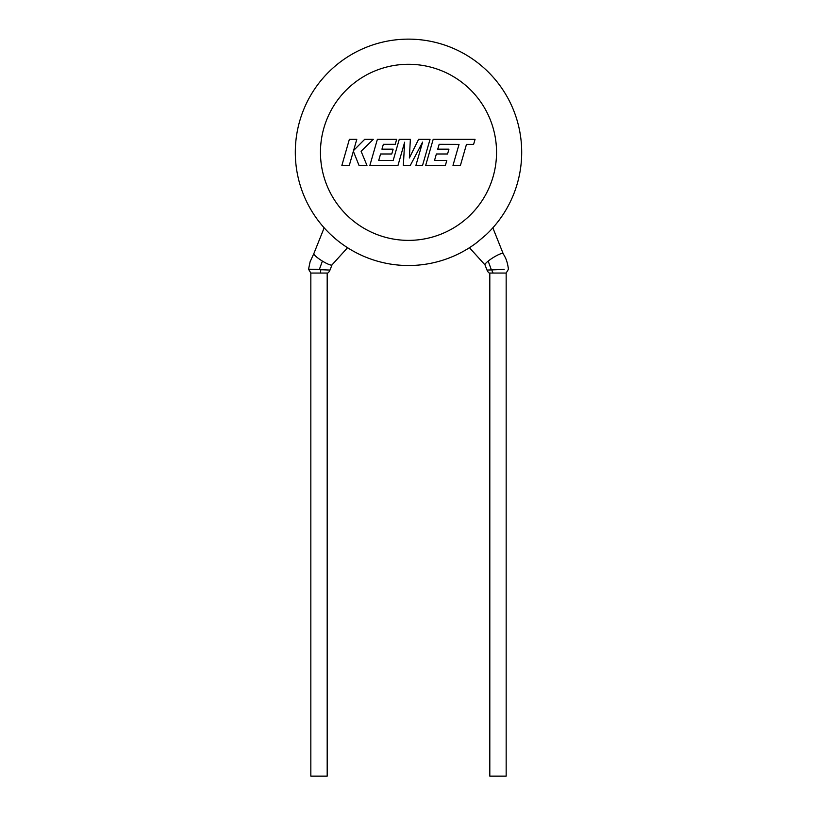 <?xml version="1.0" encoding="UTF-8"?>
<svg xmlns="http://www.w3.org/2000/svg" width="817" height="817" viewBox="0 0 817 817"><rect width="100%" height="100%" fill="white"/><g stroke="black" fill="none" stroke-linecap="round" stroke-linejoin="round"><path stroke-width="1.23" d="M503.16 253.627A10.692 1.859 148 0 0 503.139 253.576A10.692 1.859 148 0 0 501.321 253.576A10.692 1.859 148 0 0 488.178 261.093A10.692 1.859 148 0 0 484.992 264.892L487.014 270.08L504.15 269.385M493.345 273.052L489.812 273.052L489.812 776.15L506.162 776.15L506.162 273.052L493.345 273.052A3.768 2.012 91 0 1 492.008 269.6M317.793 269.355C305.405 269.099 305.905 269.202 319.284 269.641L329.986 270.07L332.008 264.892A10.692 1.859 32 0 1 331.968 264.933L347.542 247.714M310.838 273.052L327.188 273.052L327.188 776.15L310.838 776.15L310.838 273.052L308.55 269.242L310.113 261.726L313.861 253.576A10.692 1.859 32 0 0 313.84 253.627A10.692 1.859 32 0 0 322.409 261.093A10.692 1.859 32 0 0 331.968 264.933M503.149 253.597L492.845 227.831L491.037 229.791A113.195 113.195 0 0 0 521.695 152.33A113.195 113.195 0 0 1 486.044 234.796L476.617 242.731A113.195 113.195 0 0 1 295.305 152.33A113.195 113.195 0 0 1 408.5 39.134A113.195 113.195 0 0 1 486.044 234.796M469.458 247.714L485.012 264.912A10.692 1.859 148 0 0 485.032 264.933M439.158 144.313L459.042 144.384L452.986 165.422L460.42 165.422L466.466 144.384L473.605 144.384L475.055 139.339L433.184 139.339L425.677 165.422L445.388 165.422L446.797 160.459L434.521 160.459L436.37 153.984L447.563 153.984L448.942 149.164L437.738 149.164L439.158 144.313M430.038 139.339L418.6 139.339L409.358 157.977L410.359 139.339L399.258 139.339L393.181 160.459L378.72 160.459L380.569 153.984L391.762 153.984L393.14 149.164L381.947 149.164L383.357 144.313L395.244 144.313L396.653 139.339L377.383 139.339L369.876 165.422L397.981 165.422L404.65 142.209L403.343 165.422L410.297 165.422L422.614 142.097L415.914 165.422L422.542 165.422L430.038 139.339M349.37 139.339L341.874 165.422L349.288 165.422L353.353 151.268L359.031 165.422L366.966 165.422L361.094 151.268L373.277 139.339L364.688 139.339L353.608 150.471L356.794 139.339L349.37 139.339M320.795 269.712L320.478 273.052M491.303 269.641L488.178 261.093M319.284 269.641L322.409 261.093M496.542 152.33A88.042 88.042 0 0 0 408.5 64.288A88.042 88.042 0 0 0 320.458 152.33A88.042 88.042 0 0 0 408.5 240.372A88.042 88.042 0 0 0 496.542 152.33M476.617 242.731A113.195 113.195 0 0 1 295.305 152.33M491.037 229.791A113.195 113.195 0 0 0 521.695 152.33M487.014 270.08C488.035 272.235 488.964 273.225 489.812 273.052M503.139 253.576L504.763 256.507C506.499 259.581 507.725 263.82 508.45 269.242L506.162 273.052M313.84 253.627L324.155 227.831M329.986 270.07C328.985 272.224 328.046 273.215 327.188 273.052"/></g></svg>
